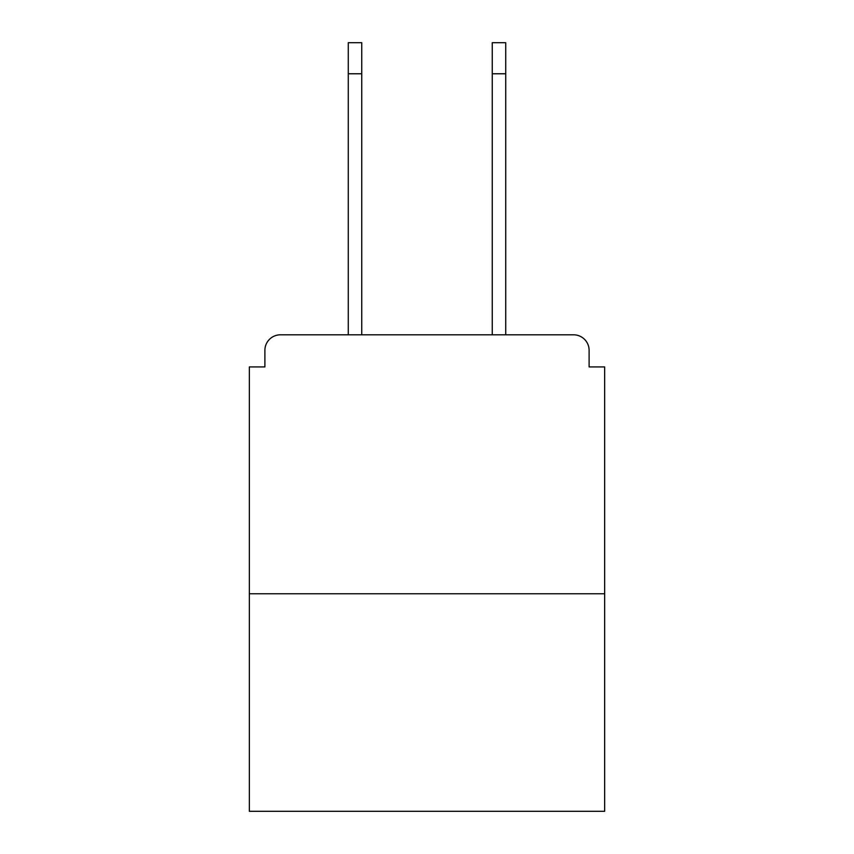 <?xml version="1.0" encoding="UTF-8"?>
<svg xmlns="http://www.w3.org/2000/svg" width="854" height="854" viewBox="0 0 854 854"><rect width="100%" height="100%" fill="white"/><g stroke="black" fill="none" stroke-linecap="round" stroke-linejoin="round"><path stroke-width="1.28" d="M589.111 366.921L589.111 350.343L589.111 366.921L604.653 366.921L604.653 811.3L249.347 811.3L249.347 366.921L264.889 366.921L264.889 350.343L264.889 366.921M604.653 593.776L249.347 593.776M589.111 350.343A15.543 15.543 0 0 0 573.568 334.811L280.432 334.811A15.543 15.543 0 0 0 264.889 350.343M573.568 334.811L507.799 334.811M346.201 334.811L280.432 334.811M348.272 73.775L348.272 42.7L361.744 42.7L361.744 73.775L348.272 73.775L348.272 334.811M361.744 334.811L361.744 73.775M492.256 334.811L492.256 42.7L505.728 42.7L505.728 73.775L492.256 73.775M505.728 334.811L505.728 73.775"/></g></svg>
